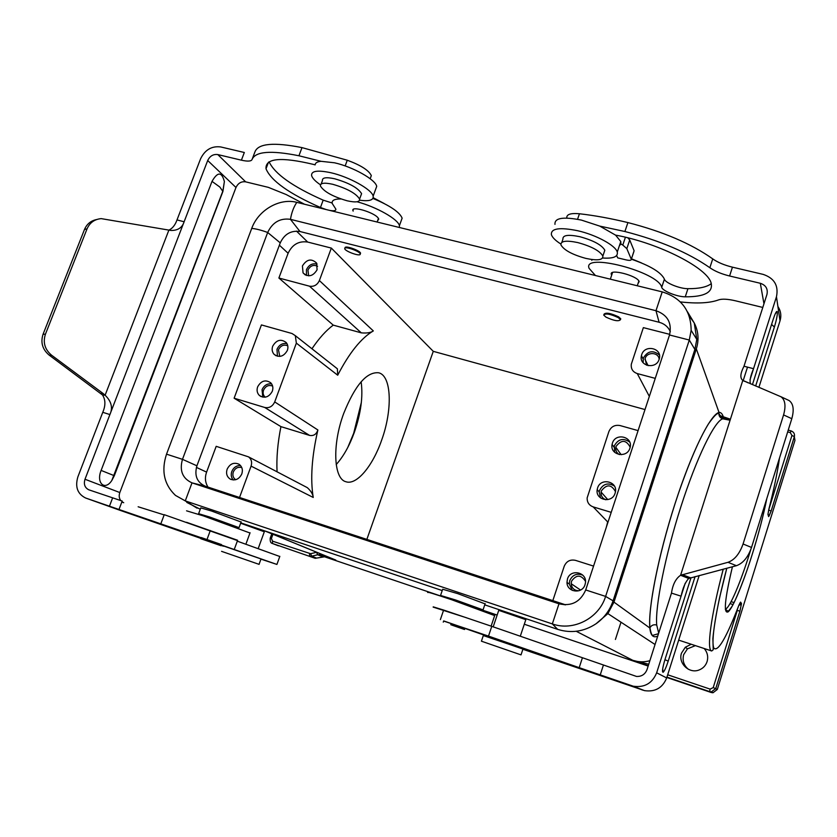 <?xml version="1.0" encoding="UTF-8"?>
<svg xmlns="http://www.w3.org/2000/svg" width="837" height="837" viewBox="0 0 837 837"><rect width="100%" height="100%" fill="white"/><g stroke="black" fill="none" stroke-linecap="round" stroke-linejoin="round"><path stroke-width="1.26" d="M579.194 667.654L488.505 636.099L491.779 626.358L636.507 676.442C641.623 676.652 645.139 674.35 647.043 669.548L671.473 593.109C672.739 584.519 675.773 578.576 680.575 575.27L688.725 578.461C685.461 581.861 682.908 587.762 681.077 596.164L656.658 672.812C652.274 683.369 644.469 687.836 633.232 686.204L579.194 667.654L582.332 658.039M464.891 628.409L503.027 641.697L480.48 633.473M758.897 387.374L780.032 320.801C781.538 315.643 780.827 310.862 777.897 306.457M522.884 649.271L644.469 690.619C655.141 692.168 662.538 687.941 666.681 677.939L699.188 575.511M762.789 307.441L735.472 300.797C727.719 299.008 722.09 298.704 718.606 299.887C709.881 303.109 697.127 303.779 680.355 301.916M483.315 635.555L585 669.998L480.448 633.578M488.505 636.099L443.641 621.054M440.377 619.6L443.641 610.058L433.231 606.856M443.641 610.058L491.779 626.358M763.961 303.789L760.32 283.283L729.592 275.99L732.448 267.17L763.177 274.39C774.319 278.156 778.745 285.605 776.464 296.748L749.983 379.852M760.32 283.283C765.886 285.176 768.094 288.911 766.943 294.467L743.999 366.229L753.541 368.688C750.444 375.97 749.439 381.013 750.507 383.838M783.578 414.922L791.802 418.699C794.282 409.722 793.382 403.664 789.113 400.546L780.963 396.759C785.2 399.866 786.069 405.924 783.578 414.922L743.068 543.987C739.563 553.853 734.53 559.963 727.991 562.307L680.575 575.27L742.817 380.364L748.184 382.854M727.991 562.307L736.414 565.697L688.725 578.461M791.802 418.699L751.521 547.45C748.037 557.296 742.994 563.374 736.414 565.697M744.072 380.94L780.963 396.759M789.113 400.546L780.607 396.571M742.597 380.239C739.898 377.947 740.368 373.271 743.999 366.229M450.745 624.684L464.525 629.497L450.745 624.684M464.933 628.273L443.683 620.918L443.265 622.142M452.095 625.187L459.963 627.928L452.095 625.187M561.847 242.322L562.924 239.173C562.548 235.145 568.166 234.318 579.769 236.693C593.423 240.439 601.772 244.948 604.827 250.221L603.916 252.91M577.76 242.573C591.414 246.34 599.784 250.828 602.849 256.038C603.153 260.087 597.482 260.872 585.827 258.392C572.33 254.657 564.044 250.179 560.947 244.948C560.549 240.962 566.157 240.177 577.76 242.573M476.305 607.767L457.567 600.84L447.063 598.183M476.211 608.07L483.043 609.88L455.6 599.983L440.544 595.452L447.115 598.016M485.083 603.875L457.776 593.642L442.679 589.238L440.618 595.233M494.677 615.593L451.541 599.69C433.378 593.6 425.52 591.225 427.979 592.554M466.544 617.779L433.147 607.107M554.973 224.368C554.397 217.913 563.217 216.49 581.443 220.1L599.731 226.095L615.593 235.145L620.792 241.548L620.855 243.944L619.317 245.921M620.133 243.525L622.791 245.074L625.427 237.237M560.811 243.996C555.496 240.606 552.368 237.509 551.405 234.705C550.777 228.386 559.576 227.068 577.802 230.75C596.185 234.915 615.613 245.503 617.256 252.042C618.219 256.739 613.354 258.727 602.661 258.016M729.592 275.99C721.421 273.971 714.84 271.209 709.849 267.725C688.307 252.659 659.995 240.596 624.894 231.514L627.907 222.579C662.988 231.587 691.268 243.682 712.737 258.884C717.717 262.399 724.287 265.162 732.448 267.17M599.731 226.095L624.894 231.514M595.421 275.519L589.112 268.363C581.914 252.063 658.478 271.753 661.711 287.3C662.496 290.952 677.175 296.873 685.262 296.821C704.566 296.905 713.187 292.333 711.136 283.094C707.725 268.311 660.079 243.651 617.193 235.417L615.593 235.145M637.982 283.691L639.165 281.525C637.239 275.499 608.698 268.29 611.324 274.452L611.68 275.185M743.214 380.553L747.504 367.129M633.891 251.55L631.297 259.282C631.36 260.433 629.717 260.652 626.369 259.951L617.706 257.88L616.66 255.557M631.297 259.282L634.101 250.713L629.727 240.01L627.844 237.834M622.791 245.074L626.819 248.641L631.265 259.188M577.551 219.284L579.445 213.759C594.479 215.465 610.633 218.405 627.907 222.579M579.445 213.759C570.541 212.964 566.335 214.398 566.827 218.07M661.711 287.3L664.411 279.15C661.167 272.328 650.14 265.674 631.328 259.188M591.665 259.501L591.832 260.349M664.411 279.15C665.174 282.864 679.843 288.796 687.941 288.681C699.062 288.755 706.846 287.07 711.304 283.628M695.076 576.599L668.229 661.084C666.126 667.497 664.411 671.232 663.103 672.278C661.921 671.954 662.58 667.581 665.091 659.169L691.017 577.666M752.421 384.643L773.147 319.504C775.093 313.624 776.454 310.956 777.217 311.51C777.719 313.854 776.767 319.033 774.382 327.037L755.644 386.003M381.546 440.44C372.601 466.178 356.562 485.47 345.963 481.756C333.66 478.994 332.007 444.939 343.651 413.593C355.066 385.135 366.784 371.534 378.784 372.8C391.758 375.918 392.637 410.224 381.546 440.44M366.857 539.394L433.273 351.341L331.337 248.087L319.378 280.552C317.265 284.998 313.969 286.871 309.481 286.181L278.888 278.02L288.106 253.266C292.28 244.509 298.809 240.774 307.671 242.05L331.337 248.087M319.378 280.552L373.323 330.918C361.165 338.075 349.301 352.837 337.698 375.206L337.384 368.814L335.438 367.276M277.068 471.817C276.367 458.195 277.654 443.129 280.929 426.629L234.119 398.203L264.733 407.473C269.232 408.32 272.559 406.458 274.714 401.917L296.35 343.128L337.698 375.206M274.714 401.917L317.882 429.977C311.782 456.479 310.234 478.973 313.237 497.46L251.079 466.125C252.272 462.212 251.414 459.126 248.526 456.866L216.187 446.33L206.582 472.12L196.402 467.391M239.539 497.471L251.079 466.125M311.95 348.767C318.981 338.326 326.085 330.448 333.252 325.133L361.302 332.854C366.815 333.346 370.812 332.707 373.323 330.918M234.119 398.203L261.416 324.923L292.019 333.513L295.325 335.668L296.35 343.128M333.252 325.133L278.888 278.02M280.929 426.629L309.554 435.397C313.634 436.119 316.407 434.309 317.872 429.977M313.237 497.46C312.839 494.081 310.862 490.817 307.305 487.647L306.018 486.977M287.363 350.4C283.743 356.646 279.296 357.943 274.034 354.281C272.109 352.011 271.659 349.322 272.695 346.204C276.43 339.864 280.929 338.64 286.191 342.532C287.97 344.771 288.367 347.397 287.363 350.4M257.639 386.851C261.081 380.751 265.434 379.381 270.686 382.75C272.852 385.051 273.396 387.876 272.318 391.224C268.98 397.209 264.691 398.642 259.46 395.524C257.126 393.212 256.52 390.314 257.639 386.851M277.465 356.259L276.974 349.364C279.098 344.854 282.425 342.94 286.955 343.609M279.788 356.416L278.47 349.793C280.667 345.566 283.764 344.227 287.761 345.786M657.746 636.078C653.247 638.212 650.621 635.524 649.857 628.022L649.951 627.813C651.395 625.218 653.645 624.287 656.71 625.009C655.047 606.323 665.258 555.234 681.004 506.375C696.719 457.452 714.526 421.105 722.718 418.824L729.916 420.195M658.688 633.128L656.71 625.009M315.225 558.31L272.663 543.558L315.225 558.31L324.557 556.793L319.807 554.858L321.429 555.402L321.105 554.073M271.638 383.88C267.254 383.409 264.063 385.365 262.044 389.718L262.808 397.146M272.6 386.045C268.667 384.654 265.643 386.035 263.55 390.168C262.672 392.888 263.142 395.158 264.973 396.989L265.203 397.188M207.994 487.082C205.17 482.593 204.699 477.603 206.582 472.12M227.13 469.201C229.976 463.698 233.931 462.045 239.005 464.242C242.123 466.554 243.065 469.787 241.809 473.941C239.079 479.319 235.197 481.034 230.185 479.067C226.869 476.787 225.844 473.501 227.13 469.201M240.501 465.518C236.484 465.477 233.586 467.454 231.807 471.472C230.73 474.746 231.2 477.582 233.22 479.967M241.788 467.601C238.022 466.607 235.197 468.061 233.314 471.963C232.309 475.322 233.094 477.906 235.689 479.716M361.134 381.766C363.153 396.529 360.904 413.352 354.375 432.237C349.437 445.818 343.379 456.594 336.202 464.545M302.419 265.957C306.687 259.219 311.406 258.256 316.574 263.069L317.087 269.796C312.923 276.461 308.246 277.497 303.057 272.893L302.419 265.957M329.966 557.714L264.795 530.93M306.488 275.488L306.447 269.692C308.78 264.91 312.327 263.048 317.087 264.094M308.665 275.844L307.943 270.079C310.297 265.695 313.509 264.419 317.589 266.25M360.318 253.82L360.559 253.161C360.182 250.723 346.466 245.618 345.137 247.428L344.98 247.857M620.761 318.813L620.489 319.629L618.334 317.662C610.288 313.927 605.413 313.08 603.718 315.11L605.925 317.108C613.929 320.822 618.784 321.659 620.489 319.629L620.761 318.813L618.606 316.846C610.602 313.122 605.726 312.264 603.979 314.273M645.003 409.555L433.273 351.341M655.256 378.366L637.271 373.574C632.782 371.984 630.805 368.845 631.318 364.168L643.36 327.633L669.705 334.35M552.818 600.631L564.222 566.251C566.45 561.219 570.206 559.252 575.5 560.361L593.559 566.094M621.002 622.205L615.415 639.458M606.312 527.279L607.672 521.932M611.219 512.349L593.182 506.887C589.049 505.328 587.03 502.326 587.145 497.889L608.907 431.526C611.083 426.619 614.808 424.631 620.081 425.562L638.087 430.616M585.011 584.676C582.311 594.354 566.952 592.397 566.984 582.437L567.455 579.016C570.468 568.365 587.543 572.257 585.377 583.169L585.011 584.676M582.803 575.165C576.881 572.979 572.529 574.789 569.767 580.596L569.296 583.996L572.309 590.399M585.481 581.307C580.993 574.506 576.358 574.454 571.556 581.171L571.179 583.713C571.776 588.306 574.381 590.65 578.974 590.744M666.838 677.468L711.22 692.502L712.988 692.764L717.309 689.458L794.962 440.408L794.355 436.611L791.938 435.47L768.68 509.963M659.137 359.314C656.135 369.86 638.621 366.135 641.435 355.62L641.676 354.742C644.752 343.976 662.695 348.192 659.253 358.927L659.137 359.314M643.119 362.724L643.329 358.09C647.681 350.87 653.048 349.835 659.41 354.982M646.572 365.214L645.107 358.56C647.043 351.55 658.656 352.095 659.148 359.251M612.402 443.191C615.509 432.31 633.347 436.726 630.062 447.628L629.905 448.182C626.923 458.718 609.702 455.046 612.088 444.447L612.402 443.191M615.08 493.255C612.129 503.696 595.191 500.223 597.189 489.645L597.566 488.034C600.663 477.142 618.397 481.578 615.279 492.543L615.08 493.255M727.991 419.672L723.482 417.464M614.682 452.325L614.316 445.849C618.177 438.975 623.293 437.709 629.686 442.03M619.349 454.596C616.597 452.932 615.436 450.494 615.854 447.293L616.095 446.362C621.462 439.467 626.16 439.739 630.167 447.178M614.41 486.035C608.07 482.311 603.132 483.744 599.606 490.346L599.229 491.936L600.485 497.889M615.457 491.622C611.345 484.246 606.658 483.995 601.384 490.88L601.102 492.072C600.809 495.807 602.399 498.381 605.873 499.783M251.728 228.407C258.246 210.129 279.548 197.741 296.811 202.355L662.213 291.883C681.318 297.836 690.964 310.653 691.142 330.353L689.29 340.031L605.611 596.404C598.968 618.365 573.303 631.506 552.326 623.921L185.27 500.892L175.467 495.399C164.083 484.55 161.102 470.802 166.521 454.167L251.728 228.407C255.955 228.773 261.27 230.133 267.673 232.477C272.569 222.276 280.165 217.902 290.46 219.336L655.978 310.715C667.623 314.869 672.132 322.956 669.516 334.988L585.712 589.959C580.407 601.949 571.504 606.563 558.98 603.812L192.008 482.865C182.497 478.482 179.317 470.635 182.476 459.335L267.673 232.477L280.249 242.866C284.465 234.036 291.046 230.259 299.981 231.525L659.096 322.255C664.358 323.699 668.093 326.807 670.311 331.588M722.718 418.824C720.082 417.893 718.805 416.041 718.857 413.269L719.014 412.421C721.191 412.254 722.781 414.284 723.775 418.49M658.51 633.693L652.808 635.335C651.866 635.576 650.914 633.065 649.941 627.813C647.702 607.254 660.267 546.749 678.545 493.108C689.249 462.223 699.177 439.216 708.322 424.087C715.614 413.75 717.225 413.499 718.857 413.269L718.857 413.258C719.946 415.79 721.787 417.6 724.403 418.699M687.512 311.866L694.25 322.988L696.792 339.372L694.867 349.437L613.061 600.83C609.87 610.319 604.199 617.957 596.07 623.743L607.892 613.615L613.96 602.117L696.332 348.893C699.125 339.812 698.435 331.18 694.25 322.988L689.196 315.936M259.125 564.368L221.575 551.353L259.125 564.368M344.854 248.191L344.729 248.756C345.137 251.194 358.696 256.258 360.14 254.511L360.287 253.925C359.91 251.487 346.183 246.381 344.854 248.191M648.162 666.053L524.297 624.235M497.157 615.069L479.496 609.106M447.073 598.162L324.557 556.793M576.233 631.286L632.824 660.33L648.738 664.233M704.22 648.518C707.464 652.41 708.416 656.763 707.087 661.586C705.727 665.603 703.08 668.386 699.146 669.956C689.207 674.109 677.834 663.145 681.517 653.101L685.325 647.252L691.236 644.249M695.39 645.62L687.439 648.853L683.683 654.639C682.186 660.424 683.735 665.3 688.338 669.265M240.637 523.23L264.325 531.767M223.552 545.975L261.008 558.938L259.051 564.337M384.193 203.527L373.208 197.731M493.192 626.84L498.747 610.351L525.824 619.662M481.421 641.194L521.022 654.879L481.421 641.194L483.378 635.398L522.958 649.083M565.613 604.837L205.222 486.171C196.977 482.374 194.205 475.594 196.915 465.811L280.249 242.866M200.273 509.241L186.808 502.42M596.07 623.743C584.006 631.673 571.211 633.546 557.693 629.372L484.749 604.858M442.229 590.566L240.774 522.853M641.487 262.923L631.464 258.79M252.387 158.643L255.003 151.738C258.319 143.451 273.981 142.07 302 147.615L298.935 155.766C270.926 150.147 255.306 151.392 252.052 159.511C251.215 161.363 247.658 161.583 241.401 160.181L217.787 154.573C213.278 154.008 209.909 155.985 207.702 160.516L184.119 221.763C182.278 227.643 177.915 230.541 171.03 230.468L101.204 218.624C94.508 219.252 89.8 222.663 87.058 228.836L84.495 229.464L43.064 334.256C40.417 342.5 42.457 349.458 49.195 355.139L102.48 394.949C105.588 399.709 105.692 405.506 102.773 412.306L77.883 476.839C74.922 486.904 77.506 493.956 85.625 498.015L221.407 544.688M120.455 510.465L200.901 538.4M304.511 204.238L286.16 194.529L268.374 187.362L245.649 181.849C241.307 181.273 238.085 183.157 235.982 187.488L119.817 492.543C118.76 495.619 119.095 498.329 120.821 500.672M121.93 501.761L123.73 502.713L121.836 502.012M326.179 209.553L320.456 207.492C289.163 193.682 271.01 180.771 266.009 168.781C265.224 158.12 281.086 156.676 313.593 164.439L315.13 164.889C315.267 162.849 317.254 161.656 321.084 161.311L298.935 155.766M168.666 230.259C172.391 228.564 175.174 225.122 177.005 219.922L200.577 158.81C204.992 149.781 211.709 145.826 220.717 146.946L244.331 152.491L241.401 160.181M302 147.615L347.271 160.223C360.873 165.245 368.887 170.382 371.314 175.613L370.393 178.124M372.925 198.432C389.916 205.546 399.657 212.117 402.137 218.154L400.954 221.418M329.537 210.369C333.932 211.154 336.035 210.736 335.846 209.124L332.216 203.464C331.588 200.367 334.518 198.861 340.983 198.965M357.033 201.759C376.681 206.98 398.37 219.378 399.406 225.687L399.385 227.486M332.132 202.993L323.176 200.148C292.804 186.703 274.777 173.939 269.116 161.834M119.021 509.409L122.202 501.049L88.764 489.791C84.788 487.73 83.533 484.225 84.997 479.256L109.898 414.566L102.773 412.306M102.48 394.949L105.106 395.221L103.223 393.589L51.58 355.202C44.821 349.489 42.771 342.49 45.428 334.204L87.058 228.836M96.694 219.524C90.919 220.686 86.849 224.002 84.495 229.464M168.823 230.269L105.106 395.221C111.426 401.341 113.026 407.797 109.898 414.566L184.119 221.763L177.005 219.922M237.499 540.608L164.251 514.682L160.945 523.502M234.412 549.03L237.624 540.273L186.557 522.309M353.162 211.123L352.921 210.558C351.006 205.578 373.72 212.148 378.031 217.85L378.763 219.106L377.749 220.602M321.178 183.983L322.433 180.604C322.109 177.58 326.2 176.973 334.706 178.783C349.134 182.958 358.1 187.917 361.584 193.65L360.82 195.732M347.177 200.796C332.906 196.653 323.992 191.725 320.425 186.013C320.09 183.021 324.17 182.435 332.666 184.266C347.104 188.461 356.081 193.389 359.596 199.07C359.889 202.115 355.746 202.69 347.177 200.796M320.456 184.82C315.319 181.305 312.379 178.25 311.615 175.644C311.102 170.894 317.505 169.921 330.835 172.725C349.249 176.848 372.046 189.591 373.145 196.13C373.773 200.148 369.253 201.508 359.596 200.2M321.084 161.311L334.518 162.796C352.932 166.856 375.667 179.693 376.713 186.379L375.468 189.769M249.981 533.002L203.464 515.927L186.567 510.821M232.655 525.573L212.431 518.124L204.814 516.387M232.56 525.835L239.026 527.634L209.428 516.931L198.62 513.688L204.898 516.157M241.087 522.026L211.615 511.041L200.775 507.892L198.683 513.52M138.136 506.772L164.167 514.912M237.3 541.173L279.788 556.49M101.12 470.415C95.92 483.064 104.928 491.183 111.823 480.48L114.313 475.719L222.904 191.474L224.379 181.566C221.763 171.658 217.641 171.595 212.012 181.378L101.12 470.415L114.313 475.719M223.458 546.226L221.135 545.421M261.029 559.158L276.911 564.441L279.84 556.343M221.292 544.992L276.911 564.441M200.932 538.327L135.008 515.058L201.1 537.867M221.449 544.573L201.215 537.542L200.796 538.693L221.031 545.714L200.786 538.714M208.214 541.246L216.699 544.217L208.214 541.246M600.213 674.957L603.32 665.373M685.179 583.274L681.077 596.164L671.473 593.109M539.991 654.89L540.231 654.136M564.87 663.532L565.101 662.852M690.483 577.812L682.322 574.611M743.068 543.987L751.521 547.45M642.607 690.086L631.265 685.639M709.849 267.725L712.737 258.884M685.262 296.821L687.941 288.681M626.819 248.641L629.727 240.01M780.032 320.801L776.464 296.748M666.681 677.939L656.658 672.812M771.588 324.421L774.382 327.037M668.229 661.084L664.913 659.744M361.354 402.388L353.685 433.284L347.784 447.45M288.106 253.266L279.38 245.189M264.733 407.473L309.554 435.397M316.532 558.091L311.72 556.166L317.683 554.764L322.444 556.699M309.481 286.181L361.302 332.854M307.671 242.05L296.486 231.106M321.429 555.402L335.857 560.099L265.298 531.097M309.533 553.665L309.606 556.071L311.72 556.166L310.6 553.707L272.548 541.162L271.418 538.463L272.935 534.278M717.309 689.458L713.218 687.585L710.132 689.123L667.685 674.779M666.943 677.133L709.63 691.603L711.419 691.854L715.792 688.516L739.887 611.282L737.355 610.278L713.218 687.585M710.132 689.123L709.63 691.603L711.22 692.502M319.504 553.414L319.807 554.858L317.683 554.764L316.564 552.305L310.6 553.707M593.182 506.887L607.976 522.236M637.271 373.574L649.334 396.393M271.418 538.463L270.236 538.097C269.964 541.413 270.696 543.203 272.423 543.464L272.548 541.162M750.789 549.564L749.858 552.598C740.379 583.065 729.425 608.729 725.334 609.095M299.981 231.525L290.46 219.336C291.569 212.64 293.682 206.98 296.811 202.355M764.641 508.823L763.7 508.54M787.669 431.902L790.295 432.614L791.938 435.47M762.507 512.349L763.742 512.715M764.014 507.515L764.882 507.766M723.231 569.17C710.759 616.587 706.449 650.15 711.712 650.987L678.681 640.127M733.097 604.565L730.042 603.592M696.332 348.893L719.014 412.421C710.331 414.566 691.519 452.461 674.999 503.769C658.447 555.015 647.89 608.593 649.857 628.022L613.96 602.117M649.868 660.696C644.155 662.308 638.474 662.182 632.824 660.33L648.267 665.708M663.061 672.299L662.527 671.692M779.477 458.101C777.552 471.89 773.963 489.111 768.732 509.743L767.968 514.431L768.638 516.617L771.139 511.104L794.365 436.642C794.92 433.88 793.832 431.986 791.08 430.95L790.295 432.614M739.887 611.282L741.509 603.561L740.599 602.106L738.987 604.984C726.432 637.585 718.083 651.992 713.951 648.225C710.77 642.471 715.625 610.644 726.798 568.229L719.694 597.22C716.043 614.536 713.773 628.357 712.873 638.673L713.229 649.732L711.712 650.987M732.438 566.743C724.716 599.323 723.314 614.348 728.232 611.795C733.16 607.568 743.371 582.73 752.442 553.696C758.761 533.336 763.543 514.985 766.797 498.653M788.234 430.124L791.049 430.877C793.769 431.902 794.878 433.817 794.355 436.611L771.128 511.072L768.669 509.995M768.638 516.617L767.937 514.169L769.046 516.063L771.128 511.072M740.599 602.106L739.824 603.247L740.745 604.691L738.914 605.224M741.509 603.561L739.866 611.272L715.771 688.506L711.419 691.854L712.988 692.764M738.255 606.919L736.999 610.163M662.213 291.883L655.978 310.715L659.096 322.255M197.04 508.153L185.27 500.892L192.008 482.865L205.222 486.171M166.521 454.167L182.476 459.335L196.915 465.811M613.061 600.83L605.611 596.404L585.712 589.959M557.693 629.372L552.326 623.921L558.98 603.812L565.446 604.837M694.867 349.437L689.29 340.031L669.516 334.988M347.271 160.223L345.158 165.935M323.176 200.148L320.456 207.492M112.608 497.931L109.448 506.207M45.428 334.204L43.064 334.256M51.58 355.202L49.195 355.139M103.223 393.589L100.597 393.327M235.982 187.488L207.702 160.516M119.817 492.543L84.997 479.256M245.649 181.849L217.787 154.573M222.904 191.474L219.838 187.038L212.012 181.378M210.328 530.501L207.042 539.394M120.748 510.57L85.834 498.088M743.455 380.804L744.668 381.369M602.849 256.038L604.827 250.221M476.358 607.62L476.148 608.227M485.167 603.613L483.043 609.88M494.782 615.258L491.12 626.139M617.256 252.042L620.792 241.548M611.847 272.883L611.324 274.452M644.469 690.619L633.232 686.204M777.217 311.51L775.261 313.833M662.684 668.878L663.103 672.278M464.943 628.242L464.525 629.497M295.325 335.668L337.395 368.814M274.034 354.281L276.116 355.788M259.46 395.524L261.28 396.696M248.526 456.866L307.305 487.647M571.179 583.713L580.554 590.054M566.984 582.437L569.296 583.996M641.435 355.62L643.088 358.958M278.376 545.818L272.58 543.527M719.077 415.33L730.251 419.149M270.236 538.086L271.795 533.807M597.189 489.645L599.229 491.936M763.731 512.767L762.486 512.401M734.101 602.598L731.109 601.657M655.047 644.511L607.892 613.615M766.702 498.946C763.47 515.205 758.709 533.441 752.432 553.675C745.181 577.499 735.304 601.5 731.643 606.961C728.975 610.675 727.656 612.014 727.709 610.958L725.344 609.252M378.439 218.405L377.121 222.035M691.142 330.353L696.792 339.372M612.579 272.506L610.34 279.171M521.022 654.879L522.968 649.031M644.929 359.209L648.1 365.664M612.088 444.447L613.992 447.104M258.235 548.476L264.366 531.652M638.872 281.002L637.281 285.773M230.185 479.067L231.158 479.528M615.854 447.293L621.159 454.711M303.057 272.893L305.359 274.996M687.439 648.853L685.325 647.252M520.311 636.172L525.877 619.516M360.559 253.161L360.287 253.925M601.102 492.072L607.777 499.626M259.669 529.79L259.857 529.266M370.174 178.741L371.314 175.613M399.406 225.687L402.137 218.154M266.009 168.781L268.478 162.242M352.921 210.558L353.371 209.344M373.145 196.13L376.713 186.379M241.161 521.817L239.026 527.634M121.836 502.022L123.51 502.639M111.823 480.48L222.841 191.139L224.379 181.566M85.751 498.057L120.538 510.497M232.696 525.458L232.477 526.065M221.46 544.542L221.031 545.714M250.075 532.75L246.235 543.244M359.596 199.07L361.584 193.65"/></g></svg>
